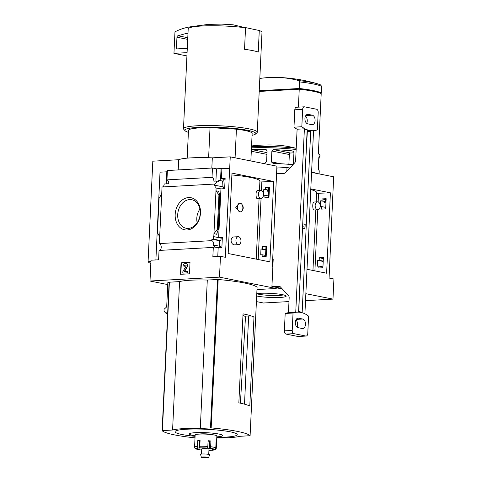 <?xml version="1.0" encoding="UTF-8"?>
<svg xmlns="http://www.w3.org/2000/svg" width="482" height="482" viewBox="0 0 482 482"><rect width="100%" height="100%" fill="white"/><g stroke="black" fill="none" stroke-linecap="round" stroke-linejoin="round"><path stroke-width="0.72" d="M317.451 201.831L314.089 202.018C312.185 201.783 312.457 210.52 314.125 209.995L317.897 209.784A3.983 2.518 -93.2 0 1 315.162 205.302A3.983 2.518 -93.2 0 1 317.451 201.831A3.983 2.518 -93.2 0 1 320.193 206.308A3.983 2.518 -93.2 0 1 317.897 209.784M310.769 189.589A41.862 5.236 2.7 0 1 316.62 192.565L316.18 201.898M322.91 267.751L323.392 257.557L319.301 257.774L319.18 260.286L317.704 260.364L317.427 266.172L318.909 266.1L318.819 267.962L322.91 267.751M322.952 266.908L318.909 266.1M323.205 261.461L317.704 260.364M323.223 261.093L319.18 260.286M323.344 258.581L319.301 257.774M323.362 258.256L322.404 258.31L323.35 258.497M325.687 208.893L326.169 198.705L322.072 198.915L321.988 200.783L320.506 200.861L320.235 206.676L321.711 206.597L321.596 209.11L325.687 208.893M326.133 199.397L325.175 199.452L326.001 199.614L325.663 199.632L325.579 201.5L321.988 200.783M325.579 201.5L320.506 200.861M325.663 199.632L322.072 198.915M325.76 207.405L321.711 206.597M324.121 201.584L324.073 202.518L325.971 202.892M305.859 293.695L332.972 299.117L333.924 279.018L329.073 278.048L333.664 176.81L311.577 172.393M316.174 173.309A43.452 5.435 -177.3 0 0 311.595 171.996M277.403 168.013A43.452 5.435 -177.3 0 0 276.825 167.983M259.202 91.441L299.244 89.206A43.452 5.435 2.7 0 1 321.205 93.598L318.355 153.915A43.452 5.435 -177.3 0 1 319.964 155.487L319.879 157.259A43.452 5.435 2.7 0 1 318.777 158.391M299.244 89.206L298.4 107.155M265.925 149.474L267.094 150.896L266.582 161.735L264.955 163.145A43.452 5.435 2.7 0 0 261.587 163.115M266.191 149.553L265.6 149.438A43.452 5.435 -177.3 0 0 251.725 149.589L267.01 152.649M319.096 173.894L319.235 170.965A43.452 5.435 -177.3 0 0 318.777 170.122L318.313 168.296L318.825 157.457L319.427 156.415A43.452 5.435 2.7 0 1 319.879 157.259M293.942 152.481L293.43 163.32C292.809 164.32 291.857 164.711 290.586 164.483A43.452 5.435 2.7 0 0 273.047 163.356L271.366 161.862L271.878 151.023L273.692 149.649A43.452 5.435 -177.3 0 1 291.23 150.776C292.52 150.788 293.424 151.36 293.942 152.481M291.749 150.848L292.261 150.98M320.904 85.055L317.59 83.814A42.392 5.302 -177.3 0 1 320.711 84.983L321.548 86.314L321.235 92.881A43.452 5.435 -177.3 0 0 299.28 88.489L299.587 81.922L298.756 80.59A158.379 121.151 -78.7 0 0 276.975 77.403A158.379 121.151 -78.7 0 0 259.816 78.476M259.232 90.845L298.063 88.67L298.033 89.272M167.748 284.579L149.998 281.024L219.497 277.138L276.216 288.489L276.27 287.423L276.252 287.772L282.313 288.983M310.8 188.902L330.417 192.824L326.621 273.21L307.01 269.287M286.826 171.297L287.007 167.477L289.851 168.043M288.983 301.575L263.473 303.003L256.418 301.593M332.972 299.117L305.528 300.654M276.819 168.043L287.007 167.477M256.683 295.984A16.352 2.049 -177.3 0 0 275.861 297.569A16.352 2.049 -177.3 0 0 286.079 295.894A16.352 2.049 -177.3 0 0 275.963 293.767A16.352 2.049 -177.3 0 0 259.539 293.321A16.352 2.049 -177.3 0 0 256.798 293.55M251.526 146.618A42.392 5.302 -177.3 0 1 295.568 148.191A158.379 121.151 -78.7 0 0 273.788 144.998A159.331 159.331 0 0 0 251.556 145.95M259.238 90.724L299.28 88.489M319.687 92.966L321.235 92.881M298.063 88.67L302.877 89.634M288.887 164.332L289.345 154.517A1.446 1.109 101.3 0 1 290.538 153.017L293.924 152.83M256.792 293.761A14.544 1.82 -177.3 0 0 270.432 295.442A14.544 1.82 -177.3 0 0 283.488 294.888M330.417 192.824L316.584 193.33M238.235 236.698L234.463 236.909C229.305 236.807 230.48 245.567 235.318 244.838L238.68 244.651A3.983 2.518 -93.2 0 1 235.939 240.175A3.983 2.518 -93.2 0 1 238.235 236.698A3.983 2.518 -93.2 0 1 240.97 241.181A3.983 2.518 -93.2 0 1 238.68 244.651M260.732 190.48L257.37 190.667C255.466 190.438 255.731 199.168 257.406 198.65L261.178 198.433A3.983 2.518 -93.2 0 1 258.436 193.957A3.983 2.518 -93.2 0 1 260.732 190.48A3.983 2.518 -93.2 0 1 263.467 194.963A3.983 2.518 -93.2 0 1 261.178 198.433M231.89 174.942A41.862 5.236 2.7 0 1 259.9 181.22L259.461 190.553M239.873 203.163A4.344 2.747 -93.2 0 1 241.615 203.988C243.886 206.844 243.772 209.363 241.259 211.538A4.344 2.747 -93.2 0 1 240.355 211.839A4.344 2.747 -93.2 0 1 237.373 207.652A4.344 2.747 -93.2 0 1 239.873 203.163L239.235 203.199L235.68 207.772L240.054 211.851M266.191 256.406L266.673 246.212L262.576 246.423L262.461 248.935L260.979 249.013L260.708 254.827L262.184 254.749L262.1 256.617L266.191 256.406M217.762 256.478L218.177 247.742L221.877 247.537L222.353 237.349L218.653 237.554L220.949 188.89L215.767 187.938L215.882 185.425L214.424 185.51L214.496 184.058A3.476 2.199 86.8 0 0 214.671 184.064A3.476 2.199 86.8 0 0 216.671 181.027L218.683 181.431L218.726 180.497L223.775 181.136L218.726 180.497M220.642 247.609L220.696 246.453L215.008 245.314A3.476 2.199 86.8 0 1 214.086 247.013L218.177 247.742M265.558 255.424L262.184 254.749M159.687 236.746L157.451 232.698L159.072 198.331L161.711 193.824L159.367 243.579L211.827 240.645A3.476 2.199 86.8 0 1 213.55 245.392L215.008 245.314M265.817 249.983L260.979 249.013M219.274 246.169L219.533 240.723L211.893 239.193L213.351 239.114L213.472 236.602L218.653 237.554M211.827 240.645L211.893 239.193M265.829 249.61L262.461 248.935M219.533 240.723L220.967 240.638L213.351 239.114M265.95 247.097L262.576 246.423M220.967 240.638L221.087 238.126L213.472 236.602M266.636 246.905L265.956 247.013M221.087 238.126L222.323 238.054M268.968 197.548L269.444 187.353L265.353 187.57L265.263 189.438L263.787 189.51L263.515 195.324L264.992 195.252L264.871 197.765L268.968 197.548M220.949 188.89L224.648 188.685L225.13 178.491L221.431 178.695L221.901 168.718L221.075 168.555L220.605 178.533L221.431 178.695M268.637 190.113L265.263 189.438M268.637 190.167L263.787 189.51M268.727 188.245L265.353 187.57M223.775 181.136L223.859 179.268L220.274 178.551L220.184 180.419M269.414 188.052L268.727 188.161M223.859 179.268L225.094 179.196M220.605 178.533L220.274 178.551M268.366 195.927L264.992 195.252M223.413 188.751L223.497 186.95L215.882 185.425M267.396 190.233L267.353 191.167L268.576 191.414M222.082 186.667L222.335 181.22M216.105 187.92L213.809 236.584M218.93 194.981L219.9 195.011L218.792 192.005L218.985 191.396L215.966 190.788L218.93 194.981L217.31 229.354L213.942 233.71L216.96 234.318L216.846 233.384L218.262 229.769L217.31 229.354M200.482 213.062A16.352 12.508 -78.7 0 0 182.16 200.09A16.352 12.508 -78.7 0 0 180.84 228.155A16.352 12.508 -78.7 0 0 200.482 213.062M161.711 193.824L162.036 186.992L214.496 184.058M272.848 266.799L272.354 266.703L276.909 166.182L230.251 156.849L225.329 257.298L220.479 256.328L219.497 277.138M221.901 168.718L229.522 168.296M216.671 181.027L213.869 181.184A3.476 2.199 86.8 0 0 212.014 177.352L166.953 179.87A3.476 2.199 -93.2 0 1 168.802 183.708L164.211 183.961A3.476 2.199 -93.2 0 1 162.38 186.974M215.906 181.069L216.484 168.814L221.075 168.555M149.998 281.024L150.98 260.214L158.602 259.786L159.042 250.441L213.297 247.411A3.476 2.199 86.8 0 0 213.472 247.411A3.476 2.199 86.8 0 0 214.424 246.995M213.297 247.411L212.857 256.749L220.479 256.328M159.367 243.579A3.476 2.199 -93.2 0 1 161.223 247.139A3.476 2.199 -93.2 0 1 159.385 250.423M250.851 160.97L252.146 133.375A31.866 3.989 -177.3 0 0 236.427 129.182L235.077 157.813M253.99 317.029L249.79 406.031A57.936 7.248 -177.3 0 0 238.843 402.868L243.036 313.866A57.936 7.248 -177.3 0 1 253.99 317.029L245.495 316.891A33.963 4.248 -177.3 0 0 242.964 315.433M245.495 316.891L240.41 403.193M248.628 316.716L244.507 404.175M195.011 437.855A57.936 7.248 2.7 0 1 162.127 430.655L172.586 430.01A35.921 4.495 2.7 0 1 200.295 428.462L211.176 427.908A57.936 7.248 2.7 0 1 250.092 435.692L239.632 436.331A35.921 4.495 2.7 0 1 216.761 437.963M169.122 282.223L162.121 430.643L169.122 282.223L179.581 281.596A35.921 4.495 2.7 0 1 207.296 280.048L218.177 279.494A57.936 7.248 2.7 0 1 257.087 287.278L250.098 435.704L257.087 287.278M276.216 288.489L256.984 289.562M169.11 282.5L167.844 282.566L166.694 306.883L164.037 309.299L164.043 311.221L165.519 312.896A60.69 7.591 -177.3 0 0 167.622 314.017M167.682 312.776L165.519 312.896M190.547 27.444L196.807 25.92L208.302 24.383L221.22 24.1L233.017 24.781L245.549 27.775A36.933 4.621 -177.3 0 0 201.759 26.004A36.933 4.621 -177.3 0 0 190.547 27.444A36.933 4.621 -177.3 0 0 188.197 28.932L183.491 128.7A36.933 4.621 -177.3 0 0 183.756 129.297L185.124 130.779A35.487 4.44 -177.3 0 0 188.396 132.327M166.953 179.87L167.393 170.526L212.46 168.007L212.014 177.352M216.484 168.814L212.46 168.007M155.885 259.937L160.024 172.182L166.814 171.803M166.248 183.847L166.826 171.592L167.344 171.562M190.01 262.322L181.039 262.829L180.503 274.312L189.468 273.806L190.01 262.322M231.975 173.134L273.692 181.479L269.902 261.865L228.185 253.52L231.975 173.134M211.833 168.043L212.315 157.849L230.251 156.849M150.824 263.558A65.184 8.158 2.7 0 1 148.076 261.66L150.92 261.503M178.207 169.923L178.683 159.729A36.21 4.531 2.7 0 1 212.315 157.849M148.076 261.66L152.818 161.175L178.683 159.729M180.822 274.294L181.365 262.889L181.039 262.829M181.365 262.889L190.004 262.407M182.792 273.107L187.594 272.92L187.667 271.487L184.365 271.36L187.173 266.486A1.886 1.44 101.3 0 0 186.401 263.636A1.886 1.44 101.3 0 0 186.118 263.618L184.913 263.684A2.175 1.663 101.3 0 0 183.13 265.931L184.238 266.154A1.012 0.777 101.3 0 1 185.07 265.106L185.618 265.076A0.723 0.554 101.3 0 1 186.028 266.178L182.859 271.673L182.792 273.107L187.275 272.854L187.347 271.42M184.666 271.571L184.365 271.36M186.558 263.678A1.886 1.44 101.3 0 1 186.721 263.702A1.886 1.44 101.3 0 1 187.492 266.552L184.684 271.426M185.877 265.142L185.389 265.172A1.012 0.777 101.3 0 0 184.558 266.221L184.238 266.154M187.594 272.92L187.275 272.854M252.056 135.328A35.487 4.44 -177.3 0 0 255.454 134.092L256.96 132.749A36.933 4.621 -177.3 0 0 257.28 132.182L261.985 32.414A36.933 4.621 -177.3 0 0 259.786 30.709A36.933 4.621 -177.3 0 0 259.274 30.517L244.501 27.372M257.28 132.182A36.933 4.621 -177.3 0 0 236.307 127.007A36.933 4.621 -177.3 0 0 197.054 125.772A36.933 4.621 -177.3 0 0 183.491 128.7M259.274 30.517L258.256 52.05A36.933 4.621 2.7 0 0 244.531 49.303L245.549 27.775M255.454 134.092A35.487 4.44 -177.3 0 0 237.602 128.796A35.487 4.44 -177.3 0 0 197.903 127.393A35.487 4.44 -177.3 0 0 185.124 130.779M236.427 129.182L210.038 127.622A31.866 3.989 -177.3 0 0 188.486 130.375L187.179 158.144M210.038 127.622L208.622 157.722M186.92 55.924L173.954 53.369L174.948 32.342A0.723 0.554 101.3 0 1 175.352 31.643A72.427 55.4 101.3 0 1 192.547 26.558L194.324 26.462M187.076 52.634L173.954 53.369M187.281 48.327L176.4 48.935L176.954 37.222A1.446 1.109 101.3 0 1 177.942 35.758L187.01 33.228A1.446 1.109 101.3 0 1 187.42 33.21A1.446 1.109 101.3 0 1 187.974 33.571M199.916 209.092A13.641 10.429 -78.7 0 0 197.186 222.732M200.223 213.363A14.544 11.128 -78.7 0 0 192.222 199.825A14.544 11.128 -78.7 0 0 178.057 211.815A14.544 11.128 -78.7 0 0 186.522 228.329A14.544 11.128 -78.7 0 0 200.223 213.363M179.581 281.596L172.586 430.01M207.296 280.048L200.295 428.462M216.786 437.343A217.274 217.274 0 0 0 221.274 437.282A31.155 3.898 -177.3 0 0 231.848 432.173A31.155 3.898 -177.3 0 0 186.432 429.239A31.155 3.898 -177.3 0 0 190.625 435.836A217.274 217.274 0 0 0 195.083 436.318M216.81 436.855A16.629 2.079 -177.3 0 0 218.792 434.023A16.629 2.079 -177.3 0 0 195.529 432.667A16.629 2.079 -177.3 0 0 195.108 435.83M273.692 181.479L259.864 181.985M241.615 203.988A4.344 2.747 -93.2 0 1 242.856 208.049A4.344 2.747 -93.2 0 1 241.259 211.538M200.048 441.012L197.728 440.65L197.457 446.392A1.446 1.06 84.9 0 0 198.451 448.001A9.417 1.181 -177.3 0 0 195.957 448.712A1.446 1.434 170.4 0 1 194.577 447.212A10.863 1.362 -177.3 0 1 194.571 447.176L194.595 447.513M197.728 440.65A10.863 1.362 2.7 0 1 198.831 440.572A10.863 1.362 2.7 0 1 200.072 440.518L199.801 446.26A1.446 0.753 -91.7 0 0 200.482 447.886L198.451 448.001M216.267 448.242A10.863 1.362 -177.3 0 0 216.273 448.2L216.852 435.993A10.863 1.362 -177.3 0 0 210.682 434.475A10.863 1.362 -177.3 0 0 199.138 434.113A10.863 1.362 -177.3 0 0 195.15 434.975L194.571 447.176A10.863 1.362 -177.3 0 1 197.457 446.392M210.917 440.994L209.658 441.223L209.321 448.399L209.887 448.296A1.446 0.687 -83.4 0 0 210.652 446.736L210.917 440.994A10.863 1.362 2.7 0 0 208.097 440.729L207.826 446.471A1.446 0.307 94.3 0 1 207.435 448.067A9.417 1.181 -177.3 0 0 200.482 447.886M213.604 449.182L214.761 449.531A1.446 1.434 -9.6 0 0 216.273 448.164L216.545 442.416A10.863 1.362 2.7 0 0 216.063 442.024L215.791 447.766A1.446 1.368 114.3 0 1 214.339 449.188A9.417 1.181 -177.3 0 0 209.887 448.296M201.699 449.814L200.831 449.947A1.446 0.687 96.6 0 1 200.729 449.947A1.446 0.687 96.6 0 1 200.633 449.923M195.355 448.549A1.446 1.368 -65.7 0 0 196.373 449.055A9.417 1.181 -177.3 0 0 200.831 449.947M209.634 450.049L210.23 450.357A1.446 0.753 88.3 0 0 210.345 450.369A1.446 0.753 88.3 0 0 210.803 450.037M212.658 450.206A1.446 1.06 -95.1 0 1 212.454 450.248A1.446 1.06 -95.1 0 1 212.261 450.242A9.417 1.181 -177.3 0 0 214.761 449.531M208.73 454.406L208.977 449.29A3.621 0.452 -177.3 0 0 206.917 448.784A3.621 0.452 -177.3 0 0 203.073 448.664A3.621 0.452 -177.3 0 0 201.741 448.953L201.5 454.062M209.321 448.399L207.435 448.067M197.506 448.784L195.957 448.712M197.487 449.061L196.373 449.055M209.628 450.2L212.261 450.242M213.592 449.483L212.411 449.278L214.339 449.188M212.707 434.728A7.242 0.904 -177.3 0 0 201.458 433.854A7.242 0.904 -177.3 0 0 199.391 434.095M208.579 457.635L209.628 454.815A4.537 0.566 -177.3 0 0 207.14 454.164A4.537 0.566 -177.3 0 0 202.235 454.002A4.537 0.566 -177.3 0 0 200.572 454.387L201.349 457.298A3.621 0.452 -177.3 0 0 204.94 457.9A3.621 0.452 -177.3 0 0 208.579 457.635A3.621 0.452 -177.3 0 0 206.591 457.117A3.621 0.452 -177.3 0 0 202.675 456.99A3.621 0.452 -177.3 0 0 201.349 457.298M203.223 457.099A2.753 0.343 -177.3 0 0 202.217 457.316A2.753 0.343 -177.3 0 0 204.946 457.792A2.753 0.343 -177.3 0 0 207.712 457.575A2.753 0.343 -177.3 0 0 206.151 457.189A2.753 0.343 -177.3 0 0 203.223 457.099M216.545 442.416L216.044 442.398M209.658 441.223L208.073 441.205M279.68 286.338L271.914 286.555L273.216 258.997L272.716 259.027M302.732 223.853L305.19 224.347L305.058 227.161A1.446 1.109 101.3 0 1 303.967 228.643L302.521 228.354M278.837 286.169A2.898 2.217 101.3 0 1 279.265 286.2A2.898 2.217 101.3 0 1 280.241 286.76L288.465 295.58A2.898 2.217 101.3 0 1 289.164 297.737L288.459 312.697L295.743 312.288L304.395 128.815L297.111 129.224A36.21 22.883 -93.2 0 1 293.978 127.17L294.797 109.788A2.898 1.832 -93.2 0 1 296.466 107.257L304.311 106.823A2.898 1.832 -93.2 0 1 304.606 106.841L316.499 109.221A2.898 1.832 -93.2 0 1 318.192 112.457L317.373 129.845A36.21 22.883 -93.2 0 1 313.21 130.694A36.21 22.883 -93.2 0 1 301.822 126.73L302.642 109.348A2.898 1.832 -93.2 0 1 304.311 106.823M276.548 173.761L284.157 173.339A2.898 2.217 101.3 0 0 285.627 172.586L294.731 162.789A2.898 2.217 101.3 0 0 295.635 160.548L297.111 129.224M265.51 256.436L265.956 246.947M268.287 197.584L268.733 188.088M313.547 130.67L304.907 313.812M271.914 286.555L281.723 288.35M312.294 115.192L308.179 114.367A4.778 3.019 -93.2 0 0 307.685 114.33A4.778 3.019 -93.2 0 0 304.925 118.885A4.778 3.019 -93.2 0 0 307.733 123.844L311.848 124.663A4.778 3.019 -93.2 0 0 312.336 124.699A4.778 3.019 -93.2 0 0 315.095 120.145A4.778 3.019 -93.2 0 0 312.294 115.192L305.811 115.553M308.588 316.144L307.769 333.526A2.898 1.832 -93.2 0 1 306.1 336.05A2.898 1.832 -93.2 0 1 305.805 336.032L293.912 333.652A2.898 1.832 -93.2 0 1 292.219 330.417L293.038 313.029A36.21 22.883 -93.2 0 1 297.201 312.179A36.21 22.883 -93.2 0 1 308.588 316.144M306.1 336.05L298.256 336.49A2.898 1.832 -93.2 0 1 297.96 336.472L286.067 334.092A2.898 1.832 -93.2 0 1 284.368 330.851L285.187 313.469L293.038 313.029M295.743 312.288A36.21 22.883 -93.2 0 1 296.641 312.209L297.201 312.179M285.187 313.469A36.21 22.883 -93.2 0 1 288.459 312.697M293.978 127.17L301.822 126.73M313.21 130.694L312.649 130.724A36.21 22.883 -93.2 0 1 304.395 128.815M302.684 319.03L298.563 318.21A4.778 3.019 -93.2 0 0 298.075 318.174A4.778 3.019 -93.2 0 0 295.315 322.729A4.778 3.019 -93.2 0 0 298.117 327.682L302.232 328.507A4.778 3.019 -93.2 0 0 302.726 328.543A4.778 3.019 -93.2 0 0 305.486 323.988A4.778 3.019 -93.2 0 0 302.684 319.03L296.201 319.397M305.486 116.138A4.778 3.019 -93.2 0 1 306.691 123.332M295.876 319.976A4.778 3.019 -93.2 0 1 297.081 327.176M310.697 131.387L302.166 312.264L298.599 311.547L307.124 130.676L310.697 131.387L307.088 131.526M305.486 165.416L307.329 131.574M302.497 228.89L303.967 228.643M298.84 311.595L299.376 295.002M296.153 149.492A43.452 5.435 -177.3 0 0 251.465 147.835M321.548 86.314A43.452 5.435 -177.3 0 0 299.587 81.922M276.975 77.403A159.331 159.331 0 0 1 317.59 83.814A42.392 5.302 -177.3 0 0 298.756 80.59M280.771 163.741L271.366 161.862M289.345 154.517L271.878 151.023M290.538 153.017L273.692 149.649M266.932 154.367L251.309 151.24M318.554 193.445L318.15 201.946M317.783 209.791L314.903 270.866M218.985 191.396L218.936 192.378M217.027 232.939L216.96 234.318M218.177 279.494L211.176 427.908M219.726 195.144L218.105 229.51M187.492 266.552L187.173 266.486M185.389 265.172L185.07 265.106M187.793 33.385L187.01 33.228M187.781 37.723L177.942 35.758M187.703 39.373L176.954 37.222M217.49 279.476L210.489 427.896M169.387 282.169L162.392 430.583M261.828 182.1L261.431 190.595M261.057 198.445L258.177 259.521M207.826 446.471A10.863 1.362 -177.3 0 0 199.801 446.26M215.791 447.766A10.863 1.362 -177.3 0 0 210.652 446.736M212.454 450.248C217.635 449.387 215.352 449.176 216.273 448.2A10.863 1.362 -177.3 0 0 216.273 448.164M208.923 450.381A9.417 1.181 -177.3 0 0 210.23 450.357M199.65 440.964L199.313 448.139M297.96 336.472L305.805 336.032M286.067 334.092L293.912 333.652M284.368 330.851L292.219 330.417M294.797 109.788L302.642 109.348M307.203 114.421L308.179 114.367M297.593 318.265L298.563 318.21M305.058 227.161L302.6 226.667M315.8 209.899L312.945 270.474M318.397 153.041L319.964 155.487M259.081 198.554L256.225 259.129M186.721 263.702L186.401 263.636M219.9 195.011L218.262 229.769M258.111 30.071L259.786 30.709M200.729 449.947L195.849 448.941M208.923 450.393L210.345 450.369"/></g></svg>
